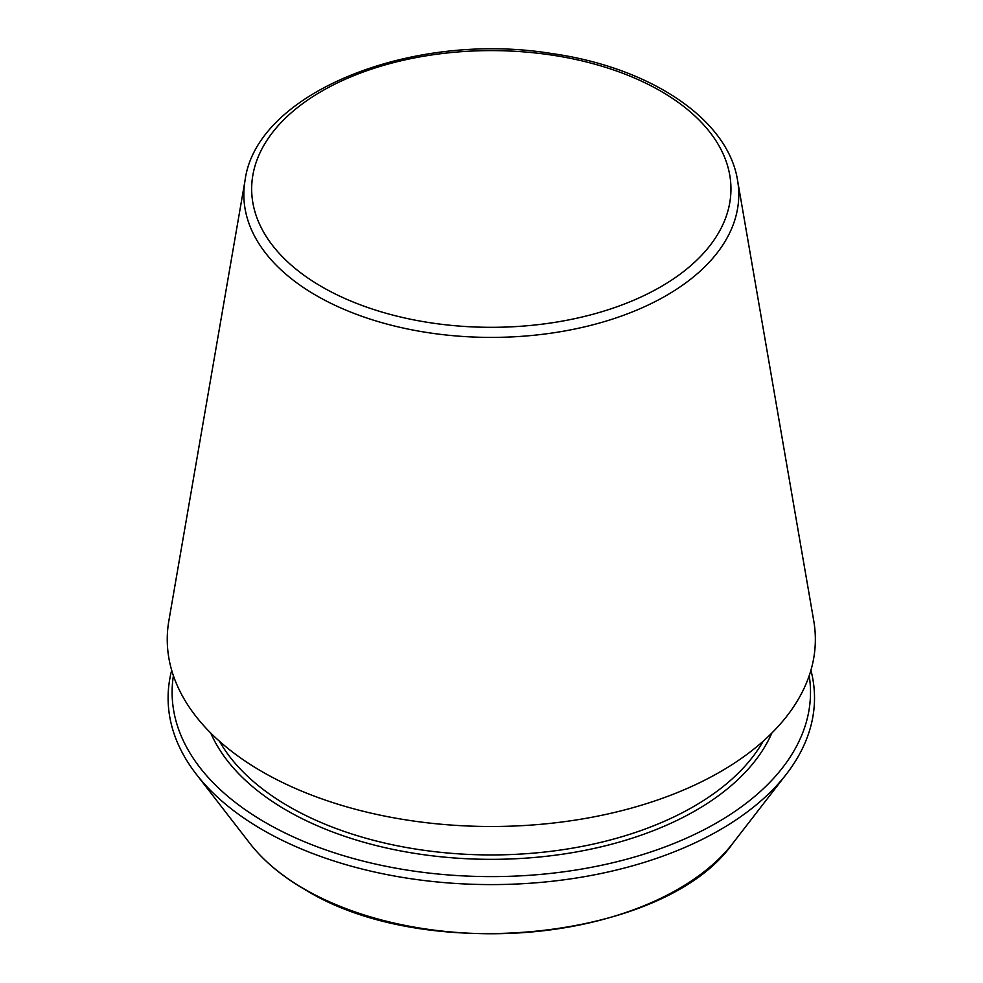 <?xml version="1.0" encoding="UTF-8"?>
<svg xmlns="http://www.w3.org/2000/svg" width="983" height="983" viewBox="0 0 983 983"><rect width="100%" height="100%" fill="white"/><g stroke="black" fill="none" stroke-linecap="round" stroke-linejoin="round"><path stroke-width="1.47" d="M245.062 180.319L168.855 620.814A324.058 187.089 0 0 0 262.166 771.704A324.058 187.089 0 0 0 630.054 808.481A324.058 187.089 0 0 0 813.752 620.814L737.557 180.319C727.911 118.796 649.665 67.237 551.574 53.512C412.381 30.743 256.6 92.353 245.062 180.319A247.47 142.879 0 0 0 316.317 295.551A247.47 142.879 0 0 0 597.271 323.64A247.47 142.879 0 0 0 737.557 180.319M171.693 670.259A323.21 186.598 0 0 0 196.256 774.174A323.21 186.598 0 0 0 262.768 829.947A323.21 186.598 0 0 0 786.351 774.174A323.21 186.598 0 0 0 810.926 670.259M173.413 675.702A319.192 184.288 0 0 0 265.607 822.636A319.192 184.288 0 0 0 626.65 859.228A319.192 184.288 0 0 0 809.206 675.702M321.846 286.79A239.643 138.357 0 0 0 722.788 224.775A239.643 138.357 0 0 0 429.288 55.318A239.643 138.357 0 0 0 321.846 286.79M304.3 889.025A264.476 152.697 0 0 0 732.74 843.402C665.675 939.662 425.958 964.999 304.742 889.443C281.679 876.099 263.395 860.752 249.879 843.402A264.476 152.697 0 0 0 304.3 889.025M219.442 741.219A286.114 165.193 0 0 0 288.99 806.552A286.114 165.193 0 0 0 763.177 741.219M210.755 733.048A289.272 167.012 0 0 0 286.753 810.422A289.272 167.012 0 0 0 568.346 853.305A289.272 167.012 0 0 0 771.852 733.048M732.74 843.402L786.351 774.174M249.879 843.402L196.256 774.174"/></g></svg>
